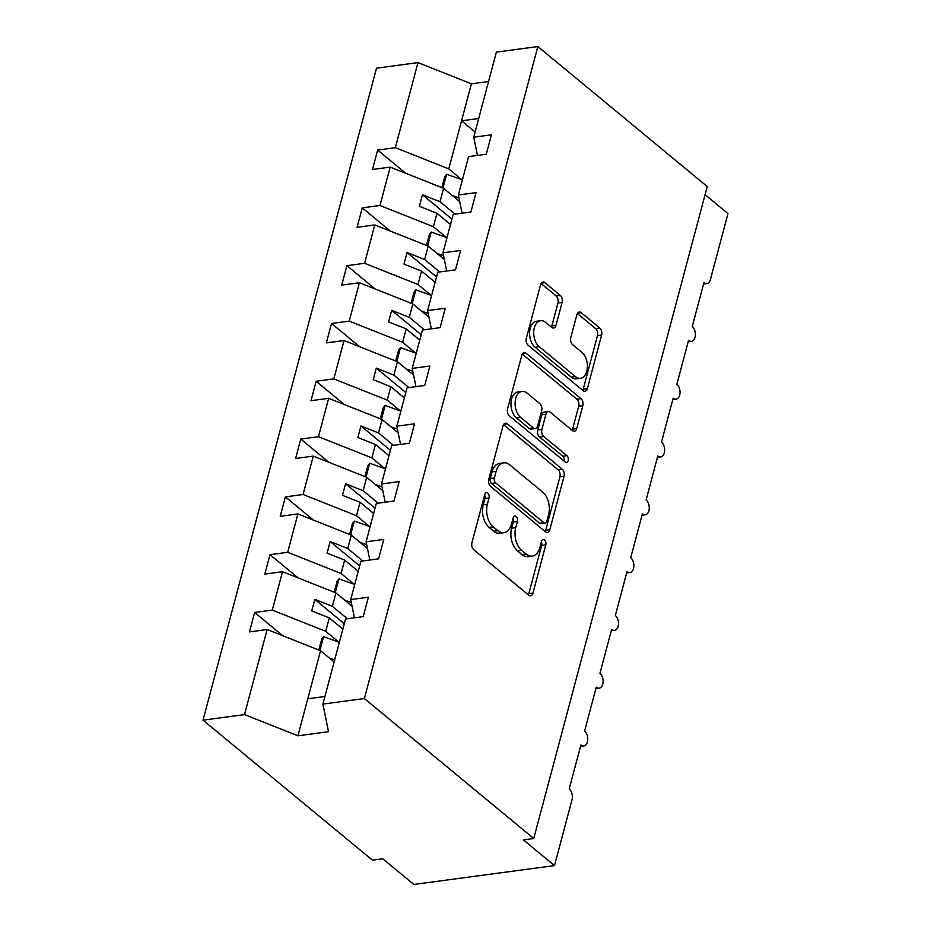 <?xml version="1.0" encoding="UTF-8"?>
<svg xmlns="http://www.w3.org/2000/svg" width="931" height="931" viewBox="0 0 931 931"><rect width="100%" height="100%" fill="white"/><g stroke="black" fill="none" stroke-linecap="round" stroke-linejoin="round"><path stroke-width="1.4" d="M487.739 493.069A3.654 2.269 82.4 0 0 486.413 492.627A3.654 2.269 82.4 0 0 484.76 494.489L471.936 542.715A5.225 3.235 82.4 0 0 473.774 549.767L528.692 595.153A5.225 3.235 82.4 0 0 530.589 595.793A5.225 3.235 82.4 0 0 532.939 593.14L545.775 544.914A3.654 2.269 82.4 0 0 544.484 539.968A3.654 2.269 82.4 0 0 543.157 539.526A3.654 2.269 82.4 0 0 541.505 541.376L539.84 547.626A16.7 10.357 82.4 0 1 532.299 556.11A16.7 10.357 82.4 0 1 526.213 554.073L521.639 550.291A16.7 10.357 82.4 0 1 515.739 527.702L517.403 521.465A3.654 2.269 82.4 0 0 516.111 516.519A3.654 2.269 82.4 0 0 514.785 516.077A3.654 2.269 82.4 0 0 513.132 517.939L511.468 524.176A16.7 10.357 82.4 0 1 503.927 532.66A16.7 10.357 82.4 0 1 497.852 530.635L493.267 526.853A16.7 10.357 82.4 0 1 487.379 504.253L489.031 498.015A3.654 2.269 82.4 0 0 487.739 493.069M562.091 302.459A5.225 3.235 82.4 0 0 560.253 295.395L544.844 282.663A5.225 3.235 82.4 0 0 542.948 282.023A5.225 3.235 82.4 0 0 540.585 284.677L526.341 338.232A5.225 3.235 82.4 0 0 528.18 345.296L583.097 390.683A5.225 3.235 82.4 0 0 584.994 391.311A5.225 3.235 82.4 0 0 587.356 388.658L601.601 335.102A5.225 3.235 82.4 0 0 599.762 328.049L581.153 312.665A5.225 3.235 82.4 0 0 579.245 312.025A5.225 3.235 82.4 0 0 576.894 314.678L570.796 337.604A5.225 3.235 82.4 0 0 572.635 344.668L581.863 352.29A13.965 8.658 82.4 0 1 587.38 367.349A13.965 8.658 82.4 0 1 580.49 378.277A13.965 8.658 82.4 0 1 575.405 376.578L539.247 346.693A13.965 8.658 82.4 0 1 533.731 331.634A13.965 8.658 82.4 0 1 540.632 320.718A13.965 8.658 82.4 0 1 545.717 322.417L551.734 327.398A5.225 3.235 82.4 0 0 553.642 328.026A5.225 3.235 82.4 0 0 555.993 325.373L562.091 302.459L557.96 303.006A5.225 3.235 82.4 0 0 556.121 295.953L541.051 283.501M364.37 698.541L537.85 46.55L496.374 52.113L473.739 137.194L491.428 134.82L486.261 154.243L468.572 156.617L458.355 194.986L476.044 192.624L470.877 212.047L453.188 214.409L442.981 252.79L460.659 250.416L455.492 269.839L437.814 272.213L427.597 310.593L445.286 308.219L440.119 327.642L422.43 330.016L412.224 368.397L429.901 366.023L424.734 385.446L407.056 387.808L396.839 426.189L414.528 423.826L409.361 443.249L391.672 445.612L381.466 483.992L399.143 481.618L393.976 501.041L376.299 503.415L366.081 541.795L383.77 539.421L378.603 558.844L360.914 561.218L350.708 599.599L368.385 597.225L363.218 616.648L345.541 619.01L322.894 704.092L364.37 698.541L533.754 838.528L523.408 839.913L554.492 865.597L572.018 799.706A7.983 4.946 -97.6 0 0 569.202 788.918L580.897 744.986A7.983 4.946 82.4 0 0 583.795 745.964A7.983 4.946 82.4 0 0 587.74 739.726A7.983 4.946 82.4 0 0 584.587 731.114L596.271 687.183A7.983 4.946 82.4 0 0 599.18 688.16A7.983 4.946 82.4 0 0 603.113 681.923A7.983 4.946 82.4 0 0 599.96 673.311L611.655 629.391A7.983 4.946 82.4 0 0 614.553 630.357A7.983 4.946 82.4 0 0 618.498 624.119A7.983 4.946 82.4 0 0 615.344 615.519L627.029 571.587A7.983 4.946 82.4 0 0 629.938 572.553A7.983 4.946 82.4 0 0 633.871 566.316A7.983 4.946 82.4 0 0 630.718 557.716L642.413 513.784A7.983 4.946 82.4 0 0 645.311 514.762A7.983 4.946 82.4 0 0 649.256 508.524A7.983 4.946 82.4 0 0 646.102 499.912L657.786 455.981A7.983 4.946 82.4 0 0 660.696 456.958A7.983 4.946 82.4 0 0 664.629 450.72A7.983 4.946 82.4 0 0 661.487 442.109L673.171 398.189A7.983 4.946 82.4 0 0 676.081 399.155A7.983 4.946 82.4 0 0 680.014 392.917A7.983 4.946 82.4 0 0 676.86 384.317L688.544 340.385A7.983 4.946 82.4 0 0 691.454 341.351A7.983 4.946 82.4 0 0 695.387 335.125A7.983 4.946 82.4 0 0 692.245 326.513L703.929 282.582A7.983 4.946 82.4 0 0 706.838 283.559A7.983 4.946 82.4 0 0 710.434 279.498L727.972 213.606L705.07 194.684M537.85 46.55L707.234 186.537L533.754 838.528M507.29 423.814A5.225 3.235 82.4 0 0 505.382 423.186A5.225 3.235 82.4 0 0 503.031 425.839L488.775 479.395A5.225 3.235 82.4 0 0 490.625 486.459L545.531 531.834A5.225 3.235 82.4 0 0 547.44 532.474A5.225 3.235 82.4 0 0 549.79 529.82L564.046 476.265A5.225 3.235 82.4 0 0 562.196 469.201L507.29 423.814L503.718 424.292M507.558 408.814L521.814 355.258A5.225 3.235 82.4 0 1 524.165 352.605A5.225 3.235 82.4 0 1 526.062 353.245L580.979 398.619A5.225 3.235 82.4 0 1 582.818 405.683L576.72 428.597A5.225 3.235 82.4 0 1 574.369 431.251A5.225 3.235 82.4 0 1 572.46 430.622L550.198 412.212A5.225 3.235 82.4 0 0 548.289 411.583A5.225 3.235 82.4 0 0 545.938 414.237L541.889 429.435A5.225 3.235 82.4 0 0 543.739 436.499L566.921 455.655A3.654 2.269 82.4 0 1 568.364 459.6A3.654 2.269 82.4 0 1 566.56 462.463A3.654 2.269 82.4 0 1 565.233 462.009L509.397 415.878A5.225 3.235 82.4 0 1 507.558 408.814M473.739 137.194L477.463 155.419M458.355 194.986L462.079 213.222M442.981 252.79L446.705 271.026M427.597 310.593L431.321 328.818M412.224 368.397L415.948 386.621M396.839 426.189L400.563 444.424M381.466 483.992L385.178 502.228M366.081 541.795L369.805 560.02M405.788 173.317L377.66 150.066L372.493 169.489L390.182 167.114L379.964 205.495L433.38 226.699L446.426 237.475M459.716 201.643L443.598 188.318L390.182 167.114M390.403 231.109L362.275 207.869L357.108 227.292L374.797 224.918L364.591 263.298L418.007 284.502L431.041 295.278M444.343 259.446L428.213 246.121L374.797 224.918M375.03 288.913L346.902 265.672L341.735 285.095L359.424 282.721L349.206 321.102L402.623 342.294L415.657 353.07M428.958 317.25L412.829 303.925L359.424 282.721M359.645 346.716L331.517 323.464L326.35 342.887L344.039 340.525L333.822 378.905L387.238 400.097L400.283 410.874M413.573 375.042L397.456 361.717L344.039 340.525M344.272 404.52L316.144 381.268L310.977 400.691L328.655 398.317L318.449 436.697L371.865 457.901L384.899 468.677M398.2 432.845L382.071 419.52L328.655 398.317M328.887 462.311L300.76 439.071L295.593 458.494L313.281 456.12L303.064 494.501L356.48 515.704L369.526 526.481M382.816 490.649L366.698 477.324L313.281 456.12M313.514 520.115L285.386 496.875L280.219 516.298L297.897 513.924L287.691 552.304L341.107 573.496L354.141 584.272M367.442 548.452L351.313 535.116L297.897 513.924M298.129 577.918L270.002 554.667L264.835 574.09L282.524 571.727L272.306 610.096L254.629 612.47L249.461 631.893L267.139 629.519L244.504 714.601L203.028 720.163L372.412 860.151L382.757 858.766L413.83 884.45L554.492 865.597M352.058 606.244L335.94 592.919L282.524 571.727M350.708 599.599L354.42 617.823M334.113 661.929L320.555 650.722L267.139 629.519M488.554 81.521L471.4 83.813L448.765 168.895L461.799 179.671M448.765 168.895L395.349 147.703L377.66 150.066M362.275 207.869L379.964 205.495M346.902 265.672L364.591 263.298M331.517 323.464L349.206 321.102M316.144 381.268L333.822 378.905M300.76 439.071L318.449 436.697M285.386 496.875L303.064 494.501M270.002 554.667L287.691 552.304M471.4 83.813L417.984 62.61L395.349 147.703M417.984 62.61L376.508 68.172L203.028 720.163M443.598 188.318L440.026 201.724L422.453 194.754L419.381 206.31L436.953 213.292L433.38 226.699M455.073 214.165L440.026 201.724M450.511 224.499L436.953 213.292M428.213 246.121L424.641 259.528L407.068 252.557L403.996 264.113L421.568 271.084L418.007 284.502M439.688 271.957L424.641 259.528M435.126 282.291L421.568 271.084M412.829 303.925L409.268 317.331L391.695 310.349L388.611 321.917L406.195 328.887L402.623 342.294M424.315 329.76L409.268 317.331M419.753 340.094L406.195 328.887M397.456 361.717L393.883 375.135L376.31 368.152L373.238 379.72L390.811 386.691L387.238 400.097M408.93 387.564L393.883 375.135M404.368 397.898L390.811 386.691M382.071 419.52L378.51 432.927L360.937 425.956L357.853 437.512L375.426 444.494L371.865 457.901M393.545 445.367L378.51 432.927M388.995 455.701L375.426 444.494M366.698 477.324L363.125 490.73L345.552 483.759L342.48 495.315L360.053 502.286L356.48 515.704M378.172 503.159L363.125 490.73M373.61 513.493L360.053 502.286M351.313 535.116L347.752 548.534L330.179 541.551L327.095 553.119L344.668 560.09L341.107 573.496M362.787 560.962L347.752 548.534M358.237 571.297L344.668 560.09M335.94 592.919L332.367 606.325L314.794 599.355L311.722 610.922L329.295 617.893L325.722 631.299L272.306 610.096M347.414 618.766L332.367 606.325M342.852 629.1L329.295 617.893M325.722 631.299L338.768 642.076M282.756 635.722L254.629 612.47M322.894 704.092L328.527 731.696L297.92 735.804L244.504 714.601M320.555 650.722L297.92 735.804M324.919 696.516L307.765 698.809M475.113 132.016L461.555 120.809L478.709 118.505M344.284 623.723L314.794 599.355M359.657 565.92L330.179 541.551M375.042 508.128L345.552 483.759M390.415 450.325L360.937 425.956M405.8 392.521L376.31 368.152M421.184 334.729L391.695 310.349M436.558 276.926L407.068 252.557M451.942 219.122L422.453 194.754M484.609 495.048A3.654 2.269 82.4 0 1 484.9 498.574L483.236 504.811A16.7 10.357 82.4 0 0 489.136 527.4L493.267 526.853M503.927 532.66L499.796 533.219A16.7 10.357 82.4 0 1 493.709 531.182L489.136 527.4M532.299 556.11L528.168 556.668A16.7 10.357 82.4 0 1 522.082 554.632L517.508 550.849A16.7 10.357 82.4 0 1 511.608 528.261L513.272 522.012A3.654 2.269 82.4 0 0 512.981 518.497M528.342 594.874A5.225 3.235 82.4 0 0 528.808 593.687L541.644 545.461A3.654 2.269 82.4 0 0 541.353 541.947M545.194 531.554A5.225 3.235 82.4 0 0 545.659 530.367L559.903 476.812A5.225 3.235 82.4 0 0 558.065 469.759L503.496 424.652M494.373 477.929A3.654 2.269 82.4 0 0 495.664 482.875L543.867 522.71A3.654 2.269 82.4 0 0 545.194 523.152A3.654 2.269 82.4 0 0 546.846 521.302L548.603 514.715A16.7 10.357 82.4 0 0 542.703 492.127L509.757 464.895A16.7 10.357 82.4 0 0 503.671 462.858A16.7 10.357 82.4 0 0 496.13 471.354L494.373 477.929L490.241 478.487A3.654 2.269 82.4 0 0 491.533 483.433L495.664 482.875M545.194 523.152L541.062 523.711A3.654 2.269 82.4 0 1 539.736 523.269L491.533 483.433M503.671 462.858L499.54 463.417A16.7 10.357 82.4 0 0 491.987 471.901L496.13 471.354M490.241 478.487L491.987 471.901M522.279 354.083L576.848 399.178L580.979 398.619M572.123 430.331A5.225 3.235 82.4 0 0 572.588 429.156L578.686 406.242A5.225 3.235 82.4 0 0 576.848 399.178M548.289 411.583L544.158 412.13A5.225 3.235 82.4 0 0 541.795 414.784L537.757 429.994A5.225 3.235 82.4 0 0 539.596 437.058L562.778 456.213L566.921 455.655M564.093 461.078A3.654 2.269 82.4 0 0 562.778 456.213M527.086 393.115A13.965 8.658 82.4 0 0 522 391.416A13.965 8.658 82.4 0 0 515.111 402.332A13.965 8.658 82.4 0 0 520.627 417.402L533.358 427.923A5.225 3.235 82.4 0 0 535.267 428.563A5.225 3.235 82.4 0 0 537.618 425.909L541.667 410.699A5.225 3.235 82.4 0 0 539.817 403.647L527.086 393.115M522 391.416L517.869 391.974A13.965 8.658 82.4 0 0 510.968 402.89A13.965 8.658 82.4 0 0 516.484 417.949L520.627 417.402M535.267 428.563L531.124 429.121A5.225 3.235 82.4 0 1 529.227 428.481L516.484 417.949M551.396 327.107A5.225 3.235 82.4 0 0 551.862 325.931L557.96 303.006M540.632 320.718L536.489 321.265A13.965 8.658 82.4 0 0 529.599 332.181A13.965 8.658 82.4 0 0 535.116 347.251L539.247 346.693M580.49 378.277L576.347 378.824A13.965 8.658 82.4 0 1 571.262 377.125L535.116 347.251M582.748 390.392A5.225 3.235 82.4 0 0 583.213 389.216L597.469 335.66A5.225 3.235 82.4 0 0 595.619 328.596L577.36 313.503M339.338 642.285L323.581 636.664L321.73 638.992L318.798 650.024M319.915 650.466L323.581 636.664M334.671 659.858L329.283 657.938M354.723 584.482L338.965 578.861L337.103 581.2L334.171 592.221M335.288 592.663L338.965 578.861M351.301 602.497L344.668 600.134M351.057 605.418L351.953 605.744M370.107 526.678L354.35 521.057L352.488 523.397L349.556 534.417M350.673 534.86L354.35 521.057M366.674 544.705L360.041 542.331M366.43 547.614L367.338 547.94M385.481 468.887L369.723 463.254L367.873 465.593L364.929 476.625M366.046 477.068L369.723 463.254M382.059 486.901L375.426 484.527M381.815 489.811L382.711 490.137M400.865 411.083L385.108 405.462L383.246 407.79L380.314 418.822M381.431 419.264L385.108 405.462M397.432 429.098L390.799 426.735M397.2 432.019L398.096 432.333M416.238 353.28L400.481 347.659L398.631 349.998L395.698 361.019M396.804 361.461L400.481 347.659M412.817 371.294L406.184 368.932M412.573 374.215L413.48 374.541M431.623 295.476L415.866 289.855L414.004 292.194L411.071 303.215M412.189 303.657L415.866 289.855M428.19 313.503L421.557 311.129M427.957 316.412L428.854 316.738M446.996 237.684L431.239 232.052L429.389 234.391L426.456 245.423M427.573 245.865L431.239 232.052M443.575 255.699L436.942 253.325M443.331 258.609L444.238 258.934M462.381 179.881L446.624 174.26L444.762 176.599L441.829 187.62M442.947 188.062L446.624 174.26M458.948 197.896L452.315 195.533M458.715 200.817L459.611 201.131M483.236 504.811L487.379 504.253M493.709 531.182L497.852 530.635M513.272 522.012L517.403 521.465M511.608 528.261L515.739 527.702M517.508 550.849L521.639 550.291M522.082 554.632L526.213 554.073M541.644 545.461L545.775 544.914M528.808 593.687L532.939 593.14M484.9 498.574L489.031 498.015M558.065 469.759L562.196 469.201M559.903 476.812L564.046 476.265M545.659 530.367L549.79 529.82M539.736 523.269L543.867 522.71M522.5 353.722L526.062 353.245M578.686 406.242L582.818 405.683M572.588 429.156L576.72 428.597M541.795 414.784L545.938 414.237M537.757 429.994L541.889 429.435M539.596 437.058L543.739 436.499M529.227 428.481L533.358 427.923M551.862 325.931L555.993 325.373M571.262 377.125L575.405 376.578M577.581 313.142L581.153 312.665M595.619 328.596L599.762 328.049M597.469 335.66L601.601 335.102M583.213 389.216L587.356 388.658M541.283 283.14L544.844 282.663M556.121 295.953L560.253 295.395M580.513 746.394L583.795 745.964M595.898 688.603L599.18 688.16M611.271 630.799L614.553 630.357M626.656 572.996L629.938 572.553M642.041 515.192L645.311 514.762M657.414 457.4L660.696 456.958M672.799 399.597L676.081 399.155M688.172 341.793L691.454 341.351M703.557 283.99L706.838 283.559"/></g></svg>

